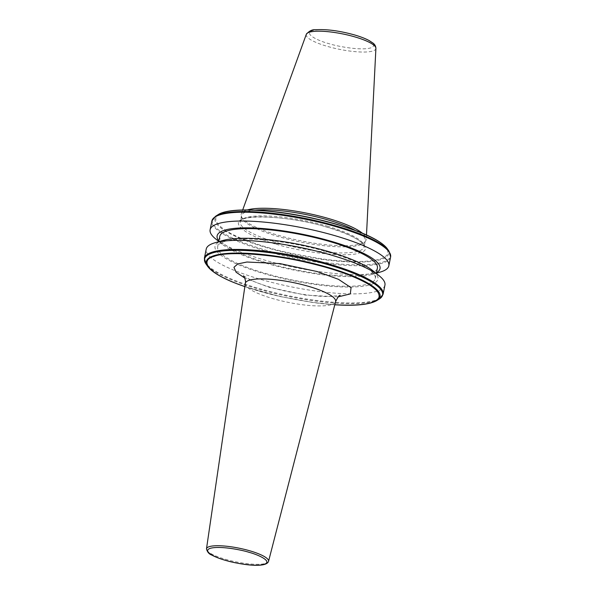 <?xml version="1.0" encoding="UTF-8"?>
<svg xmlns="http://www.w3.org/2000/svg" width="595" height="595" viewBox="0 0 595 595"><rect width="100%" height="100%" fill="white"/><g stroke="black" fill="none" stroke-linecap="round" stroke-linejoin="round"><path stroke-width="0.45" stroke-dasharray="2.98 2.23" d="M276.162 244.173C303.829 252.987 349.533 257.687 359.826 252.778C375.11 249.335 357.528 235.456 327.637 227.364C299.969 218.558 254.266 213.858 243.972 218.767C228.688 222.21 246.27 236.089 276.162 244.173M376.464 272.688A83.092 18.408 11.4 0 1 372.024 274.436A83.092 18.408 11.4 0 1 265.474 263.05A83.092 18.408 11.4 0 1 222.27 244.24A83.092 18.408 11.4 0 1 218.856 240.916M215.762 239.012A91.154 20.193 -168.6 0 0 263.154 259.643A91.154 20.193 -168.6 0 0 380.056 272.138M328.507 252.206A80.392 17.813 11.4 0 1 375.281 278.557A80.392 17.813 11.4 0 1 264.448 273.12A80.392 17.813 11.4 0 1 217.673 246.776A80.392 17.813 11.4 0 1 328.507 252.206M219.778 236.349A80.392 17.813 -168.6 0 0 266.545 262.692A80.392 17.813 -168.6 0 0 377.379 268.129M223.028 240.469A83.092 18.408 -168.6 0 0 263.369 273.477A83.092 18.408 -168.6 0 0 352.418 287.021A83.092 18.408 -168.6 0 0 372.79 270.666M384.935 285.131A91.154 20.193 11.4 0 1 259.256 278.973A91.154 20.193 11.4 0 1 206.22 249.097M255.151 210.132A63.159 13.99 -168.6 0 0 241.488 215.829A63.159 13.99 -168.6 0 0 241.54 217.354A63.159 13.99 -168.6 0 0 278.237 236.527A63.159 13.99 -168.6 0 0 364.675 242.18A63.159 13.99 -168.6 0 0 365.323 240.797A63.159 13.99 -168.6 0 0 354.932 230.25M247.282 209.938A63.806 14.139 -168.6 0 0 241.25 213.925A63.806 14.139 -168.6 0 0 241.176 215.918A63.806 14.139 -168.6 0 0 278.244 235.285A63.806 14.139 -168.6 0 0 365.568 240.997A63.806 14.139 -168.6 0 0 366.275 239.138A63.806 14.139 -168.6 0 0 362.258 233.121M244.85 286.597A87.807 19.457 11.4 0 0 280.074 296.511L312.866 302.483A87.807 19.457 11.4 0 0 334.635 304.722L334.792 304.737M336.889 224.345A87.807 19.457 11.4 0 1 357.952 231.44C379.93 240.231 389.814 247.817 387.605 254.206C383.738 260.231 369.019 262.529 343.434 261.086A87.807 19.457 11.4 0 1 321.664 258.847L290.903 253.329A87.807 19.457 11.4 0 1 245.847 240.105C217.986 229.811 207.276 216.848 223.162 212.653C235.843 207.521 278.222 210.147 312.896 218.209A87.807 19.457 11.4 0 1 313.201 218.276M245.319 283.428A46.053 10.204 -168.6 0 0 272.131 298.4A46.053 10.204 -168.6 0 0 335.595 301.635M338.183 296.883L305.347 295.09L269.037 287.266L244.768 278.043M268.538 561.36A31.654 7.014 11.4 0 1 224.917 559.136A31.654 7.014 11.4 0 1 206.487 548.843M327.347 226.182A63.159 13.99 11.4 0 1 364.095 246.88A63.159 13.99 11.4 0 1 277.01 242.611A63.159 13.99 11.4 0 1 240.261 221.913A63.159 13.99 11.4 0 1 327.347 226.182M354.546 35.016C346.498 32.331 322.252 27.638 312.211 30.665C302.967 33.93 319.403 41.174 328.5 43.524C336.547 46.209 360.793 50.902 370.834 47.875C380.071 44.61 363.642 37.366 354.546 35.016M306.291 34.346A35.529 7.869 -168.6 0 0 326.893 46.239A35.529 7.869 -168.6 0 0 375.906 48.381M376.88 300.52A88.618 19.635 -168.6 0 1 335.617 304.67L334.635 304.722L335.617 304.67A88.618 19.635 11.4 0 1 312.524 302.297A88.618 19.635 -168.6 0 1 279.799 296.303A88.618 19.635 11.4 0 1 257.858 290.613A88.618 19.635 11.4 0 1 238.35 284.127A88.618 19.635 -168.6 0 1 207.685 266.396M379.387 298.95A90.819 20.118 -168.6 0 1 338.481 303.286A90.819 20.118 11.4 0 1 311.862 300.549A90.819 20.118 -168.6 0 1 280.84 294.837A90.819 20.118 11.4 0 1 257.404 288.798A90.819 20.118 11.4 0 1 236.676 281.874A90.819 20.118 -168.6 0 1 205.989 263.987M390.61 256.988A91.154 20.193 -168.6 0 1 346.521 265.385A91.154 20.193 11.4 0 1 319.366 262.588A91.154 20.193 -168.6 0 1 288.776 256.958A91.154 20.193 11.4 0 1 264.931 250.83A91.154 20.193 11.4 0 1 243.883 243.779A91.154 20.193 -168.6 0 1 211.894 220.953M383.106 294.228A91.154 20.193 11.4 0 1 339.009 302.624A91.154 20.193 11.4 0 1 311.854 299.828A91.154 20.193 11.4 0 1 281.264 294.198A91.154 20.193 11.4 0 1 257.427 288.069A91.154 20.193 11.4 0 1 236.379 281.019A91.154 20.193 11.4 0 1 204.39 258.193M215.613 216.23A90.819 20.118 11.4 0 0 244.5 243.08A90.819 20.118 11.4 0 0 265.221 250.004A90.819 20.118 11.4 0 0 288.664 256.051A90.819 20.118 -168.6 0 0 319.686 261.763A90.819 20.118 11.4 0 0 346.305 264.5A90.819 20.118 -168.6 0 0 389.011 251.194M387.315 248.777A88.618 19.635 11.4 0 1 344.282 261.681A88.618 19.635 11.4 0 1 321.196 259.301A88.618 19.635 11.4 0 1 290.159 253.686A88.618 19.635 11.4 0 1 266.523 247.617A88.618 19.635 11.4 0 1 245.705 240.633L245.847 240.105M344.282 261.681L343.434 261.086M245.705 240.633A88.618 19.635 11.4 0 1 218.12 214.661M290.159 253.686L290.903 253.329M321.664 258.847L321.196 259.301M243.489 275.805L251.767 280.543C256.757 282.811 262.945 285.035 270.316 287.214C289.728 293.015 314.919 296.853 329.808 296.496L340.228 295.306M241.488 215.829L240.261 221.913C238.84 214.297 289.713 215.278 327.51 227.372C343.27 232.087 354.263 236.84 360.496 241.644C365.501 246.241 363.664 245.787 364.095 246.88L365.323 240.797M372.024 274.436L376.36 273.194M375.281 278.557L376.3 273.484M364.675 242.18L365.568 240.997M366.49 234.943L366.275 239.138M244.85 286.641L279.97 296.518L312.739 302.498L334.978 304.789M222.27 244.24L218.752 241.421M217.673 246.776L218.7 241.704M241.54 217.354L241.176 215.918M242.678 209.983L241.25 213.925"/><path stroke-width="0.89" d="M218.856 240.916A83.092 18.408 11.4 0 1 247.193 227.84A83.092 18.408 11.4 0 1 331.683 241.429A83.092 18.408 11.4 0 1 376.464 272.688M376.36 273.194L380.056 272.138A91.154 20.193 -168.6 0 0 388.832 265.801A91.154 20.193 -168.6 0 0 335.796 235.925A91.154 20.193 -168.6 0 0 210.117 229.767A91.154 20.193 -168.6 0 0 215.762 239.012L218.752 241.421M376.3 273.484L377.379 268.129A80.392 17.813 -168.6 0 0 330.612 241.778A80.392 17.813 -168.6 0 0 219.778 236.349L218.7 241.704M379.298 275.894L372.79 270.666A83.092 18.408 -168.6 0 0 329.585 251.856A83.092 18.408 -168.6 0 0 223.028 240.469L215.003 242.76A91.154 20.193 11.4 0 1 331.898 255.262A91.154 20.193 11.4 0 1 379.298 275.894A91.154 20.193 11.4 0 1 384.935 285.131L383.106 294.228A91.154 20.193 11.4 0 0 350.849 271.298A91.154 20.193 11.4 0 0 330.069 264.351A91.154 20.193 11.4 0 0 306.566 258.289A91.154 20.193 11.4 0 0 204.39 258.193L206.22 249.097A91.154 20.193 11.4 0 1 215.003 242.76M354.932 230.25A63.159 13.99 -168.6 0 0 328.566 220.098A63.159 13.99 -168.6 0 0 255.151 210.132M362.258 233.121A63.806 14.139 -168.6 0 0 329.095 218.685A63.806 14.139 -168.6 0 0 247.282 209.938M334.635 304.722C360.555 306.172 375.311 303.8 378.911 297.626C380.748 291.067 370.306 283.354 347.577 274.474A87.807 19.457 11.4 0 0 328.09 267.988A87.807 19.457 11.4 0 0 306.127 262.306C271.022 253.909 227.186 251.038 214.364 256.289C198.105 260.536 209.693 273.931 238.625 284.343A87.807 19.457 11.4 0 0 244.85 286.597M340.228 295.306C339.395 294.942 337.848 297.046 335.595 301.635A46.053 10.204 -168.6 0 0 308.827 286.418A46.053 10.204 -168.6 0 0 245.319 283.428C246.241 281.204 244.024 275.864 243.489 275.805M244.768 278.043L236.103 272.227L233.947 267.289L237.874 263.897L246.932 262.023L279.962 263.6L317.165 271.551L338.503 279.338L351.072 287.683L350.306 293.908L338.183 296.883M225.222 560.252C216.818 558.08 201.623 551.379 210.169 548.367C219.451 545.563 241.86 549.906 249.305 552.391C257.717 554.555 272.904 561.256 264.366 564.276C255.084 567.08 232.667 562.736 225.222 560.252M268.538 561.36C266.329 568.061 242.708 565.235 225.096 560.259C219.652 558.653 215.256 556.942 211.917 555.128C209.098 554.153 207.291 552.056 206.487 548.843A31.654 7.014 11.4 0 1 250.138 550.903A31.654 7.014 11.4 0 1 268.538 561.36L335.595 301.635M355.2 36.994A35.529 7.869 -168.6 0 0 306.291 34.346C309.192 30.903 312.323 29.371 315.677 29.75C326.737 29.066 339.782 30.821 354.799 35.008C360.726 36.749 365.546 38.623 369.264 40.631L372.939 43.041C374.776 44.342 375.765 46.12 375.906 48.381A35.529 7.869 -168.6 0 0 355.2 36.994M387.315 248.777C383.143 243.177 373.385 237.39 358.041 231.425L336.986 224.345L313.029 218.209C271.655 208.942 229.254 207.075 218.12 214.661A88.618 19.635 11.4 0 1 313.513 218.499A88.618 19.635 11.4 0 1 337.142 224.568A88.618 19.635 11.4 0 1 357.959 231.552A88.618 19.635 11.4 0 1 387.315 248.777L389.011 251.194A90.819 20.118 -168.6 0 0 358.16 233.24A90.819 20.118 11.4 0 0 337.596 226.383A90.819 20.118 11.4 0 0 314.368 220.388A90.819 20.118 11.4 0 0 215.613 216.23L211.894 220.953A91.154 20.193 -168.6 0 1 314.078 221.057A91.154 20.193 11.4 0 1 337.573 227.112A91.154 20.193 11.4 0 1 358.361 234.058A91.154 20.193 -168.6 0 1 390.61 256.988L389.011 251.194M313.201 218.276A87.807 19.457 11.4 0 1 336.889 224.345M313.513 218.499L312.896 218.209L313.513 218.499M334.784 304.774L334.978 304.789C355.736 306.068 369.703 304.647 376.88 300.52A88.618 19.635 -168.6 0 0 347.978 274.042A88.618 19.635 11.4 0 0 328.477 267.557A88.618 19.635 11.4 0 0 306.529 261.874A88.618 19.635 -168.6 0 0 207.685 266.396L205.989 263.987A90.819 20.118 -168.6 0 1 306.544 259.175A90.819 20.118 11.4 0 1 329.779 265.169A90.819 20.118 11.4 0 1 350.343 272.034A90.819 20.118 -168.6 0 1 379.387 298.95L383.106 294.228M376.88 300.52L379.387 298.95M388.832 265.801L390.61 256.988M375.906 48.381L366.49 234.943M206.487 548.843L245.319 283.428M207.685 266.396C212.021 272.205 222.299 278.185 238.506 284.343L244.85 286.641M210.117 229.767L211.894 220.953M204.39 258.193L205.989 263.987M218.12 214.661L215.613 216.23M306.291 34.346L242.678 209.983"/></g></svg>
